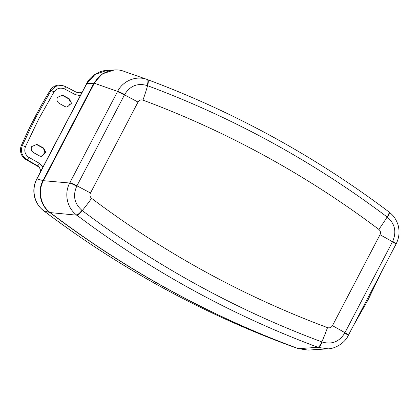 <?xml version="1.0" encoding="UTF-8"?>
<svg xmlns="http://www.w3.org/2000/svg" width="420" height="420" viewBox="0 0 420 420"><rect width="100%" height="100%" fill="white"/><g stroke="black" fill="none" stroke-linecap="round" stroke-linejoin="round"><path stroke-width="0.63" d="M39.375 167.317L37.522 165.732L26.912 159.689C21.861 156.156 20.339 151.405 22.355 145.43L35.789 117.442L51.088 90.468L55.666 86.299L61.997 85.355L65.21 86.425A2.783 0.609 -62.4 0 1 65.258 86.441L76.073 92.096A2.783 0.609 -62.4 0 0 76.025 92.085M86.52 83.753C90.169 75.668 100.406 70.403 106.801 70.429L95.088 74.377L86.72 83.706A8.353 0.677 27.6 0 0 86.52 83.753L80.325 95.645L75.421 94.652L64.612 88.993C60.343 87.245 56.81 88.258 54.007 92.027L38.803 118.829L25.452 146.648C23.945 151.127 25.085 154.691 28.88 157.343L39.491 163.385L43.024 166.997L36.745 178.957A8.353 0.677 27.6 0 1 36.95 178.915C31.117 189.504 34.23 203.9 43.796 210.829A1008.089 976.421 99.2 0 0 289.548 345.524L298.568 348.695M36.005 144.239A4.688 4.541 -80.8 0 1 36.047 144.26L41.984 147.515A4.688 4.541 -80.8 0 1 40.546 156.266M31.71 146.58L36.808 144.401L43.549 147.992L45.791 152.397L41.38 156.366L39.438 155.852L33.474 152.597C31.3 151.095 30.713 149.084 31.71 146.58M61.724 95.036A4.688 4.541 -80.8 0 1 61.772 95.062L67.704 98.311A4.688 4.541 -80.8 0 1 66.266 107.069M57.43 97.382L62.527 95.204L69.269 98.795L71.51 103.194L67.1 107.168L65.158 106.654L59.194 103.399C57.02 101.892 56.432 99.886 57.43 97.382M39.218 167.197L25.956 159.537A11.14 10.789 -80.8 0 1 21.436 145.283A445.599 431.603 -80.8 0 1 34.876 117.296A445.599 431.603 -80.8 0 1 50.169 90.321A11.14 10.789 -80.8 0 1 61.058 85.202L65.258 86.441A2.783 0.609 -62.4 0 1 64.612 88.993M297.948 348.479A1009.47 977.755 -80.8 0 1 49.791 212.473L43.796 210.829A8.353 1.848 -52.9 0 1 43.675 210.767C119.243 267.887 201.201 312.806 289.543 345.518L289.889 345.644L289.543 345.518A8.353 2.042 -69.7 0 0 289.548 345.524A8.353 2.042 -69.7 0 0 289.543 345.518L298.268 348.595M42.971 180.574L93.844 83.26L86.72 83.706L36.95 178.915L42.971 180.574C37.196 191.121 40.246 205.522 49.791 212.473M114.209 69.967L102.254 73.915L93.844 83.26M80.325 95.645L43.024 166.997M75.421 94.652A2.783 0.609 -62.4 0 0 76.073 92.096L79.454 92.783L82.194 92.027M39.491 163.385A2.783 0.604 119.7 0 1 37.522 165.732L38.304 166.593M50.216 212.588A1009.565 977.849 99.2 0 0 298.541 348.689L317.914 347.282A1005.737 974.143 -80.8 0 1 76.897 215.187L50.216 212.588C40.703 205.658 37.601 191.273 43.397 180.689L69.715 183.02L117.605 91.413C123.018 80.624 136.458 75.248 147.389 79.564L147.735 79.695A8.353 2.042 -69.6 0 0 147.735 79.695L147.394 79.569A8.353 1.99 -69.6 0 0 147.389 79.564L147.389 79.564A8.353 1.99 -69.6 0 1 147.184 85.549C137.555 82.803 130.053 85.79 124.672 94.505L76.739 186.197C72.639 195.641 74.377 203.69 81.942 210.341L82.278 210.593A999.679 968.273 99.2 0 0 321.841 341.891L322.229 342.032C331.826 344.773 339.329 341.791 344.741 333.081L392.674 241.39C396.743 231.94 395.005 223.892 387.466 217.245L387.135 216.993A999.679 968.273 99.2 0 0 271.94 142.574A999.679 968.273 99.2 0 0 147.572 85.696L147.184 85.549M81.942 210.341A8.353 1.801 126.9 0 1 76.603 214.966C67.074 208.058 63.934 193.636 69.715 183.02A8.353 0.625 -152.3 0 1 76.739 186.197M332.456 325.668L380 234.717C380.898 232.649 380.515 230.879 378.856 229.415A984.422 953.5 99.2 0 0 265.414 156.135A984.422 953.5 99.2 0 0 142.947 100.123C140.842 99.519 139.193 100.17 138.007 102.086L90.458 193.032C89.56 195.106 89.943 196.875 91.602 198.334A984.422 953.5 99.2 0 0 327.511 327.631C329.616 328.235 331.264 327.579 332.456 325.668A55.703 4.51 27.6 0 1 344.935 332.708A8.353 0.677 -152.4 0 1 348.416 335.192L348.238 335.528C344.594 343.613 334.278 348.883 327.962 348.842L318.26 347.413A8.353 2.09 -69.6 0 0 322.229 342.032M327.962 348.842L308.144 350.086L298.541 348.689M124.672 94.505A8.353 0.724 -152.5 0 0 117.605 91.413L94.348 83.228C99.719 72.455 113.111 67.069 124.052 71.353M94.348 83.228L43.397 180.689M142.947 100.123A55.703 13.603 -69.6 0 0 147.572 85.696A8.353 2.042 -69.6 0 0 147.74 79.7C190.806 95.734 232.533 114.817 272.921 136.952C313.31 159.091 351.955 184.06 388.868 211.853L389.167 212.079A8.353 1.901 127 0 1 387.466 217.245M389.167 212.079C392.033 214.426 394.028 216.589 395.141 218.573C397 221.781 398.113 224.511 398.47 226.774C399.698 232.638 398.921 238.35 396.133 243.91A8.353 0.724 -152.5 0 0 392.674 241.39M348.238 335.528A8.353 0.625 -152.3 0 0 344.741 333.081M54.007 92.027A2.783 0.268 -148.5 0 0 51.088 90.468L50.169 90.321M36.047 144.26L37.585 144.732M61.772 95.062L63.305 95.534M21.436 145.283L25.452 146.648M28.88 157.343A2.783 0.604 119.7 0 1 26.912 159.689L25.956 159.537M41.984 147.515L43.549 147.992M67.704 98.311L69.269 98.795M147.751 79.7A1005.737 974.143 -80.8 0 1 272.853 136.92M138.007 102.086A55.703 4.51 -152.4 0 0 124.478 94.878A8.353 0.677 -152.4 0 0 117.432 91.744M90.458 193.032A55.703 4.51 -152.4 0 0 76.933 185.824A8.353 0.677 -152.4 0 0 69.888 182.69M91.602 198.334A55.703 12.332 127 0 1 82.278 210.593A8.353 1.848 127 0 1 76.897 215.187M327.511 327.631A55.703 13.603 110.4 0 1 321.841 341.891A8.353 2.042 110.4 0 1 317.914 347.282M380 234.717A55.703 4.51 27.6 0 1 392.48 241.763A8.353 0.677 -152.4 0 1 395.96 244.246L396.133 243.91M378.856 229.415A55.703 12.332 -53 0 0 387.135 216.993A8.353 1.848 127 0 0 388.868 211.853M381.654 271.588L368.209 299.57L352.926 326.545M106.801 70.429L113.946 69.983M43.675 210.767C40.808 208.42 38.824 206.252 37.716 204.267C35.858 201.059 34.75 198.329 34.393 196.072C33.169 190.213 33.957 184.506 36.745 178.957M39.454 167.496L40.866 171.082M147.005 79.427L123.737 71.237M348.416 335.192L395.96 244.246"/></g></svg>
